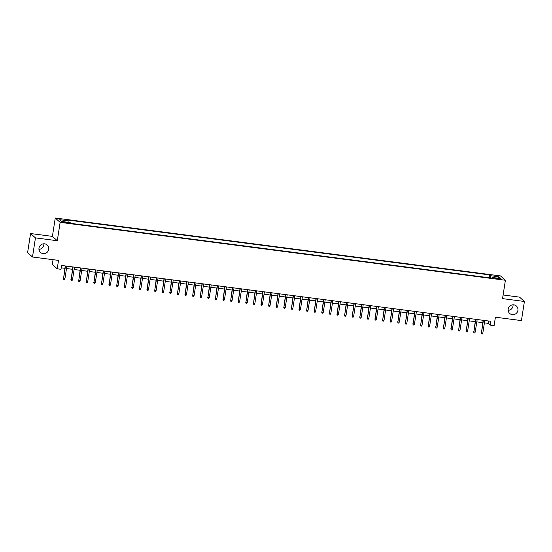 <?xml version="1.0" encoding="UTF-8"?>
<svg xmlns="http://www.w3.org/2000/svg" width="552" height="552" viewBox="0 0 552 552"><rect width="100%" height="100%" fill="white"/><g stroke="black" fill="none" stroke-linecap="round" stroke-linejoin="round"><path stroke-width="0.83" d="M43.856 243.798A4.996 4.864 -48.4 0 1 38.95 249.325M48.714 249.366A4.996 4.864 -48.4 0 1 40.537 252.464A4.996 4.864 -48.4 0 1 42.214 244.122A4.996 4.864 -48.4 0 1 48.714 249.366M513.049 304.814A4.996 4.864 -48.4 0 1 508.144 310.334M517.907 310.383A4.996 4.864 -48.4 0 1 509.724 313.481A4.996 4.864 -48.4 0 1 511.407 305.132A4.996 4.864 -48.4 0 1 517.907 310.383M65.888 222.863L67.93 222.87L62.997 222.104L65.888 222.863M53.061 259.681L52.323 264.463L57.215 268.81L61.01 269.307L61.603 265.477L490.907 321.305L490.314 325.135L494.109 325.625L495.413 317.207L521.44 320.595L524.4 301.468L519.508 297.121L503.12 294.989M30.56 233.537L27.6 252.664L32.492 257.011L35.452 237.884L57.298 240.727L60.14 222.366L55.248 218.019L52.405 236.38L30.56 233.537L35.452 237.884M60.14 222.366L505.397 280.264L500.505 275.924L55.248 218.019M498.994 278.553L495.337 278.325L499.808 279.277L501.789 279.284L498.994 278.553L498.898 279.16M490.583 277.946L490.549 275.717L489.624 274.896L67.165 219.958L68.089 220.779L59.726 219.696L61.741 221.476L70.097 222.566L71.022 223.387L493.481 278.325L492.556 277.504L492.301 278.173M490.549 275.717L498.904 276.807L500.919 278.594L492.556 277.504M57.215 268.81L58.519 260.392L32.492 257.011M505.397 280.264L502.555 298.625L524.4 301.468M484.408 322.858L488.327 323.368L490.314 325.135M61.244 267.83L64.867 268.3M66.502 268.513L72.471 269.286M74.099 269.5L80.068 270.28M81.703 270.487L87.664 271.267M89.3 271.48L95.261 272.253M96.897 272.467L102.858 273.24M104.494 273.454L110.462 274.234M112.09 274.441L118.059 275.22M119.687 275.427L125.656 276.207M127.291 276.421L133.253 277.194M134.888 277.408L140.85 278.18M142.485 278.394L148.453 279.174M150.082 279.381L156.05 280.161M157.679 280.375L163.647 281.147M165.283 281.361L171.244 282.134M172.88 282.348L178.841 283.121M180.476 283.335L186.445 284.114M188.073 284.321L194.042 285.101M195.67 285.315L201.639 286.088M203.274 286.302L209.236 287.075M210.871 287.288L216.832 288.061M218.468 288.275L224.436 289.055M226.065 289.262L232.033 290.041M233.662 290.255L239.63 291.028M241.265 291.242L247.227 292.015M248.862 292.229L254.824 293.002M256.459 293.215L262.421 293.995M264.056 294.202L270.025 294.982M271.653 295.196L277.621 295.969M279.257 296.183L285.218 296.955M286.854 297.169L292.815 297.942M294.451 298.156L300.412 298.936M302.047 299.143L308.016 299.922M309.644 300.136L315.613 300.909M317.248 301.123L323.21 301.896M324.845 302.11L330.807 302.882M332.442 303.096L338.404 303.876M340.039 304.083L346.007 304.863M347.636 305.077L353.604 305.849M355.233 306.063L361.201 306.836M362.837 307.05L368.798 307.823M370.433 308.037L376.395 308.816M378.03 309.023L383.999 309.803M385.627 310.017L391.596 310.79M393.224 311.004L399.193 311.776M400.828 311.99L406.789 312.763M408.425 312.977L414.386 313.757M416.022 313.964L421.99 314.743M423.619 314.957L429.587 315.73M431.216 315.944L437.184 316.717M438.819 316.931L444.781 317.704M446.416 317.917L452.378 318.697M454.013 318.904L459.982 319.684M461.61 319.898L467.578 320.671M469.207 320.885L475.175 321.657M476.811 321.871L482.772 322.651M488.692 321.016L488.327 323.368M489.182 277.766L489.624 274.896M68.089 220.779L68.11 222.304M497.614 278.16L498.904 276.807M57.298 240.727L52.405 236.38M483.138 320.298L481.454 332.897L483.4 320.332M482.827 333.077L482.317 333.981L481.551 333.884L481.454 332.897L482.827 333.077L484.773 320.512M481.551 333.884L481.22 332.683M475.541 319.311L473.857 331.911L475.803 319.346M475.224 332.083L474.713 332.994L473.954 332.897L473.857 331.911L475.224 332.083L477.169 319.518M473.954 332.897L473.623 331.697M467.937 318.318L466.261 330.917L468.206 318.352M467.627 331.096L467.116 332.007L466.357 331.904L466.261 330.917L467.627 331.096L469.573 318.532M466.357 331.904L466.026 330.71M460.34 317.331L458.664 329.93L460.609 317.365M460.03 330.11L459.519 331.021L458.76 330.917L458.664 329.93L460.03 330.11L461.976 317.545M458.76 330.917L458.422 329.716M452.743 316.344L451.067 328.944L453.013 316.379M452.433 329.123L451.922 330.027L451.163 329.93L451.067 328.944L452.433 329.123L454.379 316.558M451.163 329.93L450.825 328.73M445.147 315.358L443.463 327.957L445.409 315.392M444.836 328.136L444.325 329.04L443.566 328.944L443.463 327.957L444.836 328.136L446.782 315.565M443.566 328.944L443.228 327.743M437.55 314.371L435.866 326.97L437.812 314.405M437.232 327.143L436.722 328.054L435.963 327.957L435.866 326.97L437.232 327.143L439.178 314.578M435.963 327.957L435.631 326.756M429.946 313.377L428.269 325.977L430.215 313.412M429.635 326.156L429.125 327.067L428.366 326.963L428.269 325.977L429.635 326.156L431.581 313.591M428.366 326.963L428.035 325.77M422.349 312.391L420.672 324.99L422.618 312.425M422.038 325.169L421.528 326.073L420.769 325.977L420.672 324.99L422.038 325.169L423.984 312.604M420.769 325.977L420.431 324.776M414.752 311.404L413.075 324.003L415.021 311.438M414.442 324.183L413.931 325.087L413.172 324.99L413.075 324.003L414.442 324.183L416.387 311.618M413.172 324.99L412.834 323.789M407.155 310.417L405.472 323.017L407.417 310.452M406.845 323.189L406.334 324.1L405.575 324.003L405.472 323.017L406.845 323.189L408.791 310.624M405.575 324.003L405.237 322.803M399.558 309.424L397.875 322.03L399.82 309.458M399.241 322.202L398.73 323.113L397.971 323.017L397.875 322.03L399.241 322.202L401.187 309.637M397.971 323.017L397.64 321.816M391.961 308.437L390.278 321.036L392.224 308.471M391.644 321.216L391.133 322.126L390.374 322.023L390.278 321.036L391.644 321.216L393.59 308.651M390.374 322.023L390.043 320.829M384.358 307.45L382.681 320.05L384.627 307.485M384.047 320.229L383.536 321.133L382.777 321.036L382.681 320.05L384.047 320.229L385.993 307.664M382.777 321.036L382.439 319.836M376.761 306.463L375.084 319.063L377.03 306.498M376.45 319.242L375.94 320.146L375.181 320.05L375.084 319.063L376.45 319.242L378.396 306.677M375.181 320.05L374.842 318.849M369.164 305.477L367.48 318.076L369.426 305.511M368.853 318.249L368.343 319.159L367.584 319.063L367.48 318.076L368.853 318.249L370.799 305.684M367.584 319.063L367.246 317.862M361.567 304.483L359.883 317.083L361.829 304.518M361.256 317.262L360.739 318.173L359.98 318.076L359.883 317.083L361.256 317.262L363.195 304.697M359.98 318.076L359.649 316.876M353.97 303.496L352.286 316.096L354.232 303.531M353.653 316.275L353.142 317.186L352.383 317.083L352.286 316.096L353.653 316.275L355.598 303.71M352.383 317.083L352.052 315.889M346.366 302.51L344.69 315.109L346.635 302.544M346.056 315.289L345.545 316.192L344.786 316.096L344.69 315.109L346.056 315.289L348.001 302.724M344.786 316.096L344.448 314.895M338.769 301.523L337.093 314.123L339.038 301.558M338.459 314.302L337.948 315.206L337.189 315.109L337.093 314.123L338.459 314.302L340.405 301.737M337.189 315.109L336.851 313.909M331.172 300.536L329.496 313.136L331.435 300.571M330.862 313.308L330.351 314.219L329.592 314.123L329.496 313.136L330.862 313.308L332.808 300.743M329.592 314.123L329.254 312.922M323.575 299.543L321.892 312.142L323.838 299.577M323.265 312.322L322.754 313.232L321.988 313.136L321.892 312.142L323.265 312.322L325.204 299.757M321.988 313.136L321.657 311.935M315.979 298.556L314.295 311.155L316.241 298.591M315.661 311.335L315.151 312.246L314.392 312.142L314.295 311.155L315.661 311.335L317.607 298.77M314.392 312.142L314.06 310.948M308.375 297.569L306.698 310.169L308.644 297.604M308.064 310.348L307.554 311.252L306.795 311.155L306.698 310.169L308.064 310.348L310.01 297.783M306.795 311.155L306.457 309.955M300.778 296.583L299.101 309.182L301.047 296.617M300.467 309.361L299.957 310.265L299.198 310.169L299.101 309.182L300.467 309.361L302.413 296.797M299.198 310.169L298.86 308.968M293.181 295.596L291.504 308.195L293.443 295.63M292.87 308.368L292.36 309.279L291.601 309.182L291.504 308.195L292.87 308.368L294.816 295.803M291.601 309.182L291.263 307.981M285.584 294.602L283.9 307.202L285.846 294.637M285.274 307.381L284.763 308.292L283.997 308.195L283.9 307.202L285.274 307.381L287.212 294.816M283.997 308.195L283.666 306.995M277.987 293.616L276.304 306.215L278.249 293.65M277.67 306.394L277.159 307.305L276.4 307.202L276.304 306.215L277.67 306.394L279.616 293.83M276.4 307.202L276.069 306.008M270.383 292.629L268.707 305.228L270.652 292.663M270.073 305.408L269.562 306.312L268.803 306.215L268.707 305.228L270.073 305.408L272.019 292.843M268.803 306.215L268.465 305.014M262.786 291.642L261.11 304.242L263.056 291.677M262.476 304.421L261.965 305.325L261.206 305.228L261.11 304.242L262.476 304.421L264.422 291.856M261.206 305.228L260.868 304.028M255.19 290.656L253.513 303.255L255.459 290.69M254.879 303.427L254.368 304.338L253.609 304.242L253.513 303.255L254.879 303.427L256.825 290.863M253.609 304.242L253.271 303.041M247.593 289.662L245.909 302.261L247.855 289.697M247.282 302.441L246.772 303.352L246.006 303.248L245.909 302.261L247.282 302.441L249.228 289.876M246.006 303.248L245.674 302.054M239.996 288.675L238.312 301.275L240.258 288.71M239.678 301.454L239.168 302.365L238.409 302.261L238.312 301.275L239.678 301.454L241.624 288.889M238.409 302.261L238.078 301.068M232.392 287.689L230.715 300.288L232.661 287.723M232.082 300.467L231.571 301.371L230.812 301.275L230.715 300.288L232.082 300.467L234.027 287.902M230.812 301.275L230.481 300.074M224.795 286.702L223.118 299.301L225.064 286.736M224.485 299.481L223.974 300.385L223.215 300.288L223.118 299.301L224.485 299.481L226.43 286.916M223.215 300.288L222.877 299.087M217.198 285.715L215.522 298.315L217.467 285.75M216.888 298.487L216.377 299.398L215.618 299.301L215.522 298.315L216.888 298.487L218.833 285.922M215.618 299.301L215.28 298.101M209.601 284.722L207.918 297.321L209.863 284.756M209.291 297.5L208.78 298.411L208.021 298.308L207.918 297.321L209.291 297.5L211.237 284.935M208.021 298.308L207.683 297.114M202.004 283.735L200.321 296.334L202.267 283.769M201.687 296.514L201.176 297.424L200.417 297.321L200.321 296.334L201.687 296.514L203.633 283.949M200.417 297.321L200.086 296.127M194.401 282.748L192.724 295.348L194.67 282.783M194.09 295.527L193.579 296.431L192.82 296.334L192.724 295.348L194.09 295.527L196.036 282.962M192.82 296.334L192.489 295.134M186.804 281.762L185.127 294.361L187.073 281.796M186.493 294.54L185.983 295.444L185.224 295.348L185.127 294.361L186.493 294.54L188.439 281.975M185.224 295.348L184.885 294.147M179.207 280.775L177.53 293.374L179.476 280.809M178.896 293.547L178.386 294.457L177.627 294.361L177.53 293.374L178.896 293.547L180.842 280.982M177.627 294.361L177.289 293.16M171.61 279.781L169.926 292.381L171.872 279.816M171.299 292.56L170.789 293.471L170.03 293.367L169.926 292.381L171.299 292.56L173.245 279.995M170.03 293.367L169.692 292.174M164.013 278.794L162.329 291.394L164.275 278.829M163.696 291.573L163.185 292.484L162.426 292.381L162.329 291.394L163.696 291.573L165.641 279.008M162.426 292.381L162.095 291.187M156.416 277.808L154.732 290.407L156.678 277.842M156.099 290.587L155.588 291.49L154.829 291.394L154.732 290.407L156.099 290.587L158.044 278.022M154.829 291.394L154.498 290.193M148.812 276.821L147.136 289.42L149.081 276.856M148.502 289.6L147.991 290.504L147.232 290.407L147.136 289.42L148.502 289.6L150.448 277.035M147.232 290.407L146.894 289.207M141.215 275.834L139.539 288.434L141.484 275.869M140.905 288.606L140.394 289.517L139.635 289.42L139.539 288.434L140.905 288.606L142.851 276.041M139.635 289.42L139.297 288.22M133.618 274.841L131.935 287.44L133.881 274.875M133.308 287.62L132.797 288.53L132.038 288.427L131.935 287.44L133.308 287.62L135.254 275.055M132.038 288.427L131.7 287.233M126.022 273.854L124.338 286.453L126.284 273.889M125.711 286.633L125.194 287.544L124.435 287.44L124.338 286.453L125.711 286.633L127.65 274.068M124.435 287.44L124.103 286.246M118.425 272.867L116.741 285.467L118.687 272.902M118.107 285.646L117.597 286.55L116.838 286.453L116.741 285.467L118.107 285.646L120.053 273.081M116.838 286.453L116.506 285.253M110.821 271.881L109.144 284.48L111.09 271.915M110.51 284.659L110 285.563L109.241 285.467L109.144 284.48L110.51 284.659L112.456 272.095M109.241 285.467L108.903 284.266M103.224 270.894L101.547 283.493L103.493 270.928M102.913 283.666L102.403 284.577L101.644 284.48L101.547 283.493L102.913 283.666L104.859 271.101M101.644 284.48L101.306 283.279M95.627 269.9L93.95 282.5L95.889 269.935M95.317 282.679L94.806 283.59L94.047 283.486L93.95 282.5L95.317 282.679L97.262 270.114M94.047 283.486L93.709 282.293M88.03 268.914L86.347 281.513L88.292 268.948M87.72 281.692L87.209 282.603L86.443 282.5L86.347 281.513L87.72 281.692L89.659 269.128M86.443 282.5L86.112 281.306M80.433 267.927L78.75 280.526L80.695 267.962M80.116 280.706L79.605 281.61L78.846 281.513L78.75 280.526L80.116 280.706L82.062 268.141M78.846 281.513L78.515 280.312M72.829 266.94L71.153 279.54L73.099 266.975M72.519 279.719L72.008 280.623L71.249 280.526L71.153 279.54L72.519 279.719L74.465 267.154M71.249 280.526L70.911 279.326M65.233 265.954L63.556 278.553L65.502 265.988M64.922 278.725L64.411 279.636L63.652 279.54L63.556 278.553L64.922 278.725L66.868 266.161M63.652 279.54L63.314 278.339M497.228 278.919L497.317 278.332"/></g></svg>
